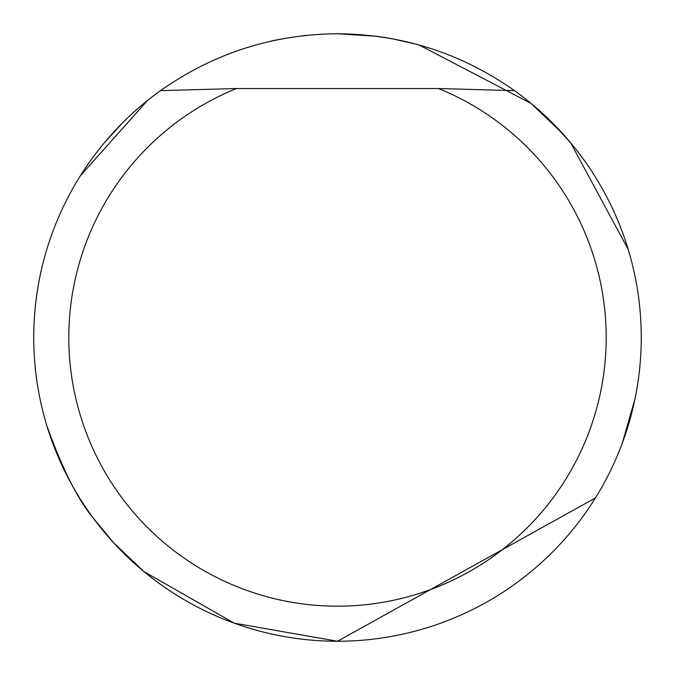 <?xml version="1.0" encoding="UTF-8"?>
<svg xmlns="http://www.w3.org/2000/svg" width="675" height="675" viewBox="0 0 675 675"><rect width="100%" height="100%" fill="white"/><g stroke="black" fill="none" stroke-linecap="round" stroke-linejoin="round"><path stroke-width="1.01" d="M376.599 36.281L337.5 33.75C402.41 34.315 461.405 53.283 514.493 90.644A303.75 303.75 0 0 1 337.5 641.25L595.434 497.922L594.565 499.306M514.493 90.644L438.48 88.518A268.675 268.675 0 0 1 337.5 606.175A268.675 268.675 0 0 1 236.52 88.518L160.507 90.644C213.595 53.283 272.59 34.315 337.5 33.75M552.774 123.204L570.603 142.746M405 633.656L400.739 634.593M628.214 249.455L570.637 142.796M566.966 138.485L563.962 135.068M562.604 133.557L531.056 103.402L418.736 44.812M417.428 44.457L390.656 38.441M387.779 37.943L380.287 36.779M387.382 37.876L390.682 38.441M378.278 36.501L377.679 36.416M306.636 35.319L303.337 35.674M274.615 40.331L279.973 39.251M330.564 33.826L330.083 33.843M270 41.344L274.261 40.407M46.786 425.545C62.319 468.779 77.802 499.61 93.226 518.046L113.543 542.7L143.944 571.598L234.183 623.143L337.5 641.25A303.75 303.75 0 0 1 160.507 90.644M147.403 100.583L80.435 175.694M104.397 142.746L122.226 123.204M438.48 88.518L236.52 88.518M622.316 443.07L634.897 399.288"/></g></svg>

